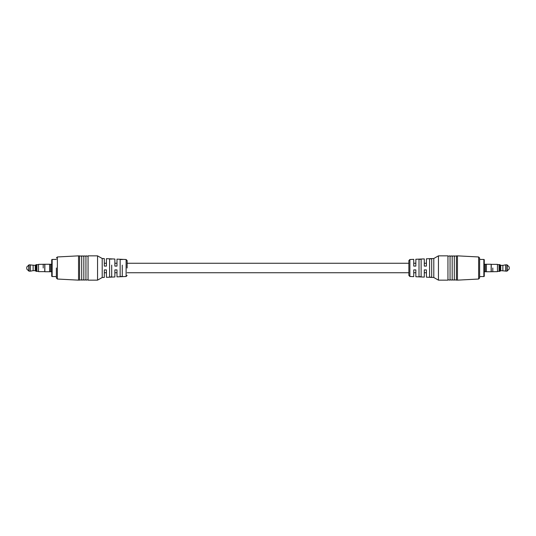 <?xml version="1.0" encoding="UTF-8"?>
<svg xmlns="http://www.w3.org/2000/svg" width="536" height="536" viewBox="0 0 536 536"><rect width="100%" height="100%" fill="white"/><g stroke="black" fill="none" stroke-linecap="round" stroke-linejoin="round"><path stroke-width="0.8" d="M426.408 263.25L424.291 263.25M415.849 263.25L413.732 263.25M408.874 263.25L127.126 263.25M116.989 263.25L114.871 263.25M106.423 263.25L104.312 263.25M426.408 272.75L424.291 272.75M415.849 272.75L413.732 272.75M408.874 272.75L127.126 272.75M116.989 272.75L114.871 272.75M106.423 272.75L104.312 272.75M126.114 276.489L116.989 276.877L116.989 269.903L114.871 269.903L114.871 276.965L106.423 277.326L106.423 269.903L104.312 269.903L104.312 277.413L102.202 277.507L102.202 258.493L104.312 258.587L104.312 266.097L106.423 266.097L106.423 258.674L114.871 259.035L114.871 266.097L116.989 266.097L116.989 259.123L126.114 259.511L126.114 276.489L127.126 275.437M120.151 259.464L122.268 259.558L120.151 259.464L120.151 276.536L122.268 276.442L122.268 265.126M109.592 259.009L111.709 259.102L109.592 259.009L109.592 276.991L111.709 276.898L111.709 265.126M102.202 258.493L97.552 255.853L88.051 255.853L88.051 280.147L97.552 280.147L97.552 255.853M102.202 277.507L97.552 280.147M88.051 279.725L85.941 280.147L85.941 255.853L88.051 256.275M85.941 279.725L83.824 280.147L83.824 255.853L85.941 256.275M83.824 256.275L81.713 255.853L81.713 280.147L83.824 279.725M81.713 279.725L79.603 280.147L79.603 255.853L81.713 256.275M79.603 279.933L78.544 280.147L78.544 255.853L79.603 256.067M127.126 268L127.126 260.563L127.126 268M122.268 270.874L122.268 276.442L120.151 276.536M111.709 270.874L111.709 276.898M56.367 268L56.367 277.983L56.367 268M43.208 268L43.208 264.355L43.208 268M38.525 264.355L38.525 271.645L38.525 264.355L44.857 264.261L44.857 271.739L49.614 271.739L49.614 264.261L49.614 271.739L50.665 271.739L50.665 264.261L44.857 264.261M50.665 264.322L51.724 264.261M50.665 271.678L51.724 271.739M50.732 264.261L50.732 271.739M44.763 264.355L44.763 271.645L38.525 271.645M38.418 271.357L36.937 271.357L36.937 264.643L36.937 271.357L36.093 271.357L36.093 264.643L35.249 265.36L29.085 264.831L29.085 271.169L30.391 271.169L30.391 264.831M38.418 264.643L36.093 264.643M28.79 264.958L28.79 271.042L26.8 269.059L26.8 266.941L29.085 264.831M35.249 265.36L35.249 270.64L33.138 270.64L33.138 265.36M51.724 259.866A0.422 0.422 0 0 1 52.146 259.444L52.146 276.556A0.422 0.422 0 0 1 51.724 276.134L51.724 259.866M56.367 276.556L52.146 276.556M56.367 259.444L52.146 259.444M421.128 276.764L419.011 276.67L421.128 276.764L421.128 259.236L419.011 259.33L419.011 276.67M429.577 258.868L431.688 258.781L429.577 258.868L429.577 277.132L431.688 277.219L431.688 258.781M409.886 259.511L408.874 260.563L408.874 275.437L409.886 276.489L409.886 259.511L413.732 259.344L413.732 266.097L415.849 266.097L415.849 259.257L424.291 258.901L424.291 266.097L426.408 266.097L426.408 258.808L433.798 258.493L433.798 277.507L438.448 280.147L447.949 280.147L447.949 255.853L438.448 255.853L438.448 280.147M409.886 276.489L413.732 276.656L413.732 269.903L415.849 269.903L415.849 276.744L424.291 277.099L424.291 269.903L426.408 269.903L426.408 277.192L433.798 277.507M447.949 256.275L450.059 255.853L450.059 280.147L447.949 279.725M450.059 256.275L452.176 255.853L452.176 280.147L450.059 279.725M452.176 256.275L454.287 255.853L454.287 280.147L452.176 279.725M454.287 256.275L456.397 255.853L456.397 280.147L454.287 279.725M456.397 256.067L457.456 255.853L457.456 280.147L456.397 279.933M478.628 279.035L479.633 277.983L479.633 258.017L478.628 256.965L478.628 279.035L457.456 280.147M478.628 256.965L457.456 255.853M492.792 268L492.792 271.645L492.792 268M497.475 271.645L497.475 264.355L497.475 271.645L491.144 271.739L491.144 264.261L486.387 264.261L486.387 271.739L486.387 264.261L485.335 264.261L485.335 271.739L491.144 271.739M485.335 271.678L484.276 271.739M485.335 264.322L484.276 264.261M485.268 271.739L485.268 264.261M491.237 271.645L491.237 264.355L497.475 264.355M497.582 264.643L499.063 264.643L499.063 271.357L499.063 264.643L499.907 264.643L499.907 271.357L500.751 270.64L506.915 271.169L506.915 264.831L505.609 264.831L505.609 271.169M497.582 271.357L499.907 271.357M507.21 271.042L507.21 264.958L509.2 266.941L509.2 269.059L506.915 271.169M500.751 270.64L500.751 265.36L502.862 265.36L502.862 270.64M484.276 276.134A0.422 0.422 0 0 1 483.854 276.556L483.854 259.444A0.422 0.422 0 0 1 484.276 259.866L484.276 276.134M479.633 259.444L483.854 259.444M479.633 276.556L483.854 276.556M78.544 280.147L57.372 279.035L57.372 256.965L78.544 255.853M126.114 259.511L127.126 260.563M57.372 279.035L56.367 277.983M57.372 256.965L56.367 258.017M35.249 270.64L36.093 271.357M33.138 270.64L30.391 271.169M433.798 258.493L438.448 255.853M500.751 265.36L499.907 264.643M502.862 265.36L505.609 264.831"/></g></svg>
